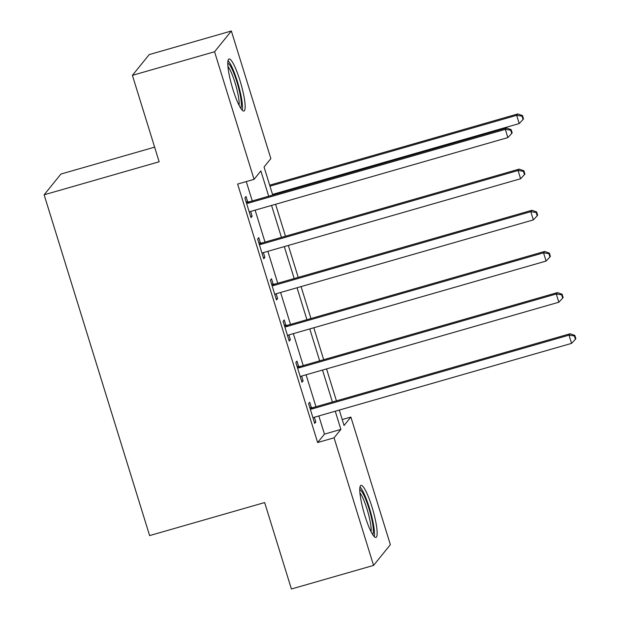 <?xml version="1.0" encoding="UTF-8"?>
<svg xmlns="http://www.w3.org/2000/svg" width="620" height="620" viewBox="0 0 620 620"><rect width="100%" height="100%" fill="white"/><g stroke="black" fill="none" stroke-linecap="round" stroke-linejoin="round"><path stroke-width="0.93" d="M364.924 515.778A27.071 4.642 -106 0 1 360.995 485.382A27.071 4.642 -106 0 1 372.008 507.028A27.071 4.642 -106 0 1 375.937 537.424A27.071 4.642 -106 0 1 364.924 515.778M232.926 89.381A27.071 4.642 -106 0 1 228.997 58.985A27.071 4.642 -106 0 1 240.01 80.631A27.071 4.642 -106 0 1 243.939 111.026A27.071 4.642 -106 0 1 232.926 89.381M154.628 147.149L60.923 174.05L44.129 194.804L149.621 535.595L264.647 502.564L291.408 589L373.565 565.409L334.072 437.821L340.884 429.404L335.257 411.231M44.129 194.804L159.154 161.774L132.401 75.346L149.203 54.591L231.361 31L270.863 158.588L264.05 167.005L272.738 195.06M342.224 419.546L350.874 417.066L390.368 544.654L373.565 565.409M268.7 196.222L260.873 170.934L254.06 179.343L237.631 184.062L317.642 442.533L324.454 434.124L318.827 415.95M315.967 406.728L306.086 374.79M303.226 365.575L293.345 333.637M290.493 324.415L280.604 292.477M277.752 283.255L267.863 251.317M265.011 242.095L255.122 210.157M252.27 200.942L246.272 181.583M247.674 201.818L246.016 196.463L244.885 197.865L250.999 217.62L252.131 216.217L250.658 211.451M260.416 242.97L258.757 237.615L257.626 239.018L263.74 258.772L264.872 257.37L263.399 252.603M273.156 284.13L271.498 278.775L270.367 280.178L276.481 299.933L277.613 298.53L276.14 293.764M285.897 325.291L284.239 319.935L283.108 321.338L289.222 341.093L290.354 339.69L288.881 334.924M298.638 366.451L296.98 361.096L295.841 362.491L301.963 382.253L303.095 380.851L301.622 376.084M311.38 407.604L309.721 402.248L308.582 403.651L314.697 423.406L315.836 422.003L314.363 417.237M132.401 75.346L214.567 51.755L231.361 31M317.642 442.533L334.072 437.821M254.06 179.343L214.567 51.755M332.405 402.008L322.516 370.07M319.664 360.856L309.775 328.918M306.923 319.695L297.034 287.757M294.182 278.535L284.293 246.597M281.441 237.383L271.552 205.437M339.295 410.076L344.061 425.475L350.874 417.066M275.59 204.282L285.479 236.22M288.331 245.442L298.22 277.38M301.072 286.595L310.961 318.541M313.813 327.755L323.694 359.693M326.554 368.916L336.435 400.853M324.454 434.124L340.884 429.404M250.689 216.628L252.131 216.217M263.43 257.788L264.872 257.37M276.171 298.949L277.613 298.53M288.912 340.101L290.354 339.69M301.653 381.261L303.095 380.851M314.394 422.421L315.836 422.003M246.543 203.221L247.008 203.267A3.472 3.394 -141 0 0 248.31 203.151L505.323 129.355L507.865 137.594L250.86 211.381A3.472 3.394 -141 0 0 249.705 211.97L249.341 212.265M246.055 201.647L248.14 201.864A3.472 3.394 -141 0 0 249.442 201.748L506.455 127.96L505.323 129.355L510.702 130.184L511.717 133.471L512.174 132.912L511.151 129.619L510.702 130.184M511.151 129.619L506.455 127.96M507.865 137.594L511.717 133.471M272.529 194.393L519.219 123.566L516.669 115.335L517.808 113.933L269.677 185.179M522.048 116.157L523.071 119.451L523.52 118.893L522.505 115.599L522.048 116.157L516.669 115.335L269.979 186.163M523.071 119.451L519.219 123.566M517.808 113.933L522.505 115.599M259.284 244.373L259.749 244.427A3.472 3.394 -141 0 0 261.051 244.311L518.064 170.516L520.606 178.746L263.601 252.542A3.472 3.394 -141 0 0 262.446 253.131L262.082 253.417M258.796 242.808L260.88 243.024A3.472 3.394 -141 0 0 262.183 242.908L519.196 169.113L518.064 170.516L523.435 171.337L524.458 174.631L524.915 174.073L523.892 170.779L523.435 171.337M523.892 170.779L519.196 169.113M520.606 178.746L524.458 174.631M272.017 285.533L272.49 285.58A3.472 3.394 -141 0 0 273.792 285.471L530.805 211.676L533.347 219.906L276.342 293.702A3.472 3.394 -141 0 0 275.187 294.291L274.823 294.578M271.537 283.968L273.622 284.177A3.472 3.394 -141 0 0 274.923 284.069L531.937 210.273L530.805 211.676L536.176 212.497L537.199 215.791L537.656 215.225L536.633 211.939L536.176 212.497M536.633 211.939L531.937 210.273M533.347 219.906L537.199 215.791M284.758 326.694L285.231 326.74A3.472 3.394 -141 0 0 286.533 326.624L543.546 252.836L546.088 261.067L289.075 334.862A3.472 3.394 -141 0 0 287.928 335.451L287.564 335.738M284.278 325.12L286.363 325.337A3.472 3.394 -141 0 0 287.665 325.221L544.678 251.433L543.546 252.836L548.917 253.658L549.94 256.951L550.389 256.385L549.374 253.092L548.917 253.658M549.374 253.092L544.678 251.433M546.088 261.067L549.94 256.951M297.499 367.854L297.972 367.9A3.472 3.394 -141 0 0 299.274 367.784L556.279 293.988L558.829 302.227L301.816 376.014A3.472 3.394 -141 0 0 300.669 376.603L300.305 376.898M297.019 366.281L299.103 366.498A3.472 3.394 -141 0 0 300.406 366.381L557.419 292.586L556.279 293.988L561.658 294.81L562.681 298.104L563.13 297.546L562.115 294.252L561.658 294.81M562.115 294.252L557.419 292.586M558.829 302.227L562.681 298.104M227.765 63.24A23.428 4.022 -106 0 1 229.415 64.62A23.428 4.022 -106 0 1 238.654 88.141A23.428 4.022 -106 0 1 240.638 108.074M239.072 105.276A21.692 3.72 74 0 0 235.871 85.537A21.692 3.72 74 0 0 228.098 66.658A21.692 3.72 74 0 0 227.92 66.433M242.219 110.174A26.9 4.611 74 0 0 238.692 85.971A26.9 4.611 74 0 0 228.757 61.489A26.9 4.611 74 0 0 227.99 60.62M359.763 489.637A23.428 4.022 -106 0 1 368.9 508.377A23.428 4.022 -106 0 1 372.635 534.471M371.07 531.681A21.692 3.72 74 0 0 367.024 509.129A21.692 3.72 74 0 0 359.918 492.838M374.216 536.571A26.9 4.611 74 0 0 369.349 507.811A26.9 4.611 74 0 0 359.988 487.018M310.24 409.006L310.713 409.061A3.472 3.394 -141 0 0 312.015 408.944L569.021 335.149L571.57 343.379L314.557 417.175A3.472 3.394 -141 0 0 313.41 417.764L313.046 418.05M309.76 407.441L311.844 407.658A3.472 3.394 -141 0 0 313.147 407.542L570.16 333.746L569.021 335.149L574.399 335.97L575.422 339.264L575.871 338.706L574.856 335.412L574.399 335.97M574.856 335.412L570.16 333.746M571.57 343.379L575.422 339.264M247.008 203.267L248.14 201.864M248.31 203.151L249.442 201.748M259.749 244.427L260.88 243.024M261.051 244.311L262.183 242.908M272.49 285.58L273.622 284.177M273.792 285.471L274.923 284.069M285.231 326.74L286.363 325.337M286.533 326.624L287.665 325.221M297.972 367.9L299.103 366.498M299.274 367.784L300.406 366.381M310.713 409.061L311.844 407.658M312.015 408.944L313.147 407.542"/></g></svg>
